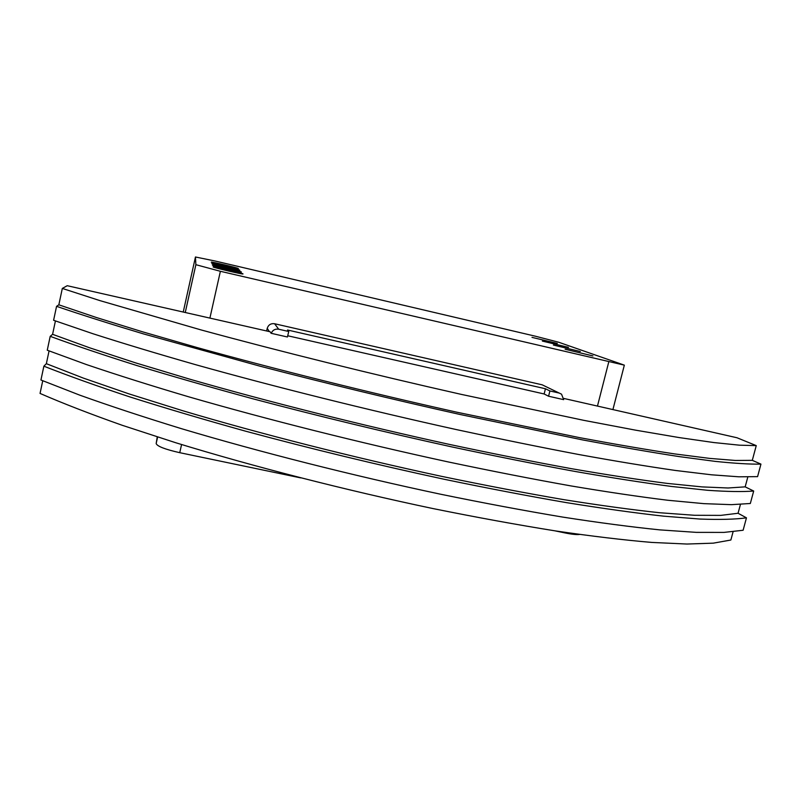 <?xml version="1.0" encoding="UTF-8"?>
<svg xmlns="http://www.w3.org/2000/svg" width="801" height="801" viewBox="0 0 801 801"><rect width="100%" height="100%" fill="white"/><g stroke="black" fill="none" stroke-linecap="round" stroke-linejoin="round"><path stroke-width="1.2" d="M555.073 530.863L565.025 532.935C571.874 534.327 576.7 534.828 579.513 534.447M157.246 436.905L156.165 443.564C157.206 446.317 165.076 449.361 179.744 452.685L300.755 477.897M62.318 288.43L99.955 300.625L200.881 329.872C279.239 351.218 372.695 374.407 461.206 394.362L583.829 420.345L635.614 430.167L679.198 437.576L713.901 442.563L739.513 445.186L756.254 445.616L752.299 460.335L760.95 464.119C750.167 464.33 734.918 463.409 715.193 461.376L679.268 456.61C651.113 452.285 618.873 446.718 582.577 439.909L459.844 414.447C392.5 399.379 326.047 383.329 260.465 366.307L143.81 333.997C110.338 323.964 81.251 314.743 56.561 306.332L58.843 304.811L62.318 288.43L67.224 285.707L270.097 331.764L271.108 333.286L287.429 336.991L288.75 331.504L287.509 330.002L545.441 388.755L549.907 390.948L559.228 393.071L542.187 384.82L274.583 323.744C270.868 323.274 268.415 324.805 267.224 328.34L266.623 330.973M756.254 445.616L736.99 437.757L563.714 398.417M559.228 393.071L561.531 394.172L563.664 399.649L548.535 396.215L544.089 393.962L287.759 335.769M733.095 531.744L730.862 540.024L713.29 543.158L686.948 544.039L651.644 542.417C623.799 540.054 591.789 536.229 555.634 530.943C517.406 524.825 476.605 517.376 433.221 508.615C345.191 490.112 252.756 466.402 175.659 442.713L122.203 425.281C90.213 413.977 62.828 403.364 40.05 393.431L42.743 380.755M740.444 504.42L738.061 513.261L746.462 517.836C735.358 519.378 719.829 519.779 699.844 519.048L663.598 516.154C635.263 513 602.923 508.495 566.557 502.648C528.209 496.029 487.338 488.22 443.964 479.218C376.84 464.75 310.728 448.74 245.617 431.188C203.935 419.594 165.406 408.19 130.012 396.966C96.911 386.022 68.195 375.759 43.875 366.187L46.358 363.684L49.071 350.908M738.061 513.261L720.72 515.383L694.577 515.283L659.453 512.72C631.699 509.746 599.749 505.381 563.614 499.624C525.406 493.066 484.575 485.276 441.151 476.255C352.981 457.351 260.255 433.792 182.798 410.753L129.071 393.912L83.294 378.082L46.358 363.684M50.203 336.33L47.259 350.207L86.258 364.495C116.485 374.758 150.608 385.521 188.625 396.785C267.314 419.544 360.11 442.863 448.2 461.927C491.614 471.068 532.485 479.058 570.833 485.897C607.178 492.004 639.498 496.79 667.784 500.255L703.939 503.649L731.413 504.66L750.327 503.499L753.691 491.033C742.747 491.914 727.348 491.664 707.503 490.282L671.418 486.447C643.173 482.713 610.883 477.686 574.547 471.358C536.199 464.31 495.318 456.159 451.884 446.918C384.65 432.15 318.367 416.12 253.026 398.828C211.184 387.464 172.465 376.37 136.901 365.556C103.609 355.063 74.713 345.321 50.203 336.33L52.586 334.317L55.429 320.931M746.462 517.836L743.118 530.252L723.974 532.405L696.299 532.365L659.984 529.892C631.609 527.018 599.238 522.753 562.863 517.116C524.505 510.698 483.654 503.048 440.3 494.157C352.34 475.504 259.824 452.054 181.487 428.685C143.649 417.071 109.707 405.887 79.669 395.113L40.941 380.004L43.875 366.187M760.95 464.119L757.576 476.635L738.882 476.805L711.618 474.813L675.623 470.487C647.418 466.432 615.158 461.116 578.843 454.527C540.505 447.248 499.604 438.918 456.149 429.536C367.919 410.062 274.833 386.863 195.794 364.735C157.597 353.812 123.294 343.479 92.886 333.717L53.597 320.28L56.561 306.332M747.824 476.985L745.17 486.858L753.691 491.033M745.17 486.858L728.059 487.989L702.117 486.908L667.153 483.393C639.488 479.839 607.609 474.933 571.503 468.695C533.296 461.706 492.455 453.576 448.971 444.315C360.67 424.991 267.664 401.581 189.857 379.203L135.86 362.953L89.792 347.854L52.586 334.317M752.299 460.335L735.418 460.465L709.686 458.392L674.893 453.947C647.318 449.782 615.498 444.345 579.423 437.616L456.84 412.205C368.4 392.48 275.103 369.211 196.936 347.494L142.668 331.844L96.33 317.496L58.843 304.811M274.583 323.744L278.708 329.221L288.75 331.504M278.708 329.221C275.184 328.71 272.68 330.072 271.209 333.306M548.575 396.225L549.907 390.948M544.129 393.982L545.441 388.755M544.39 385.882L542.187 384.82M211.274 262.157L211.274 262.147C210.873 261.516 238.458 268.005 238.388 268.515L238.398 268.535C238.878 269.186 210.793 262.578 211.274 262.157M211.844 263.639L211.844 263.629C211.444 262.968 239.889 269.647 239.839 270.197L239.839 270.217C240.32 270.908 211.364 264.1 211.844 263.639M212.465 265.221L212.465 265.211C212.065 264.51 241.401 271.389 241.371 271.99L241.381 272.02C241.862 272.74 211.975 265.712 212.465 265.221M213.126 266.913L213.126 266.893C212.726 266.152 243.023 273.261 243.013 273.902L243.023 273.932C243.504 274.693 212.615 267.444 213.126 266.913M532.004 337.371L557.316 343.439L532.004 337.371M542.377 341.086L568.46 347.354L542.377 341.086M553.411 345.041L580.304 351.509L553.411 345.041M565.166 349.256L592.92 355.934L565.166 349.256M215.369 261.076L535.368 336.2L558.708 342.247L624.339 365.146L220.385 271.289L195.875 264.69L195.454 256.991L215.369 261.076M157.617 437.026L156.165 443.564M181.577 444.535L179.744 452.685M565.166 532.385L565.025 532.935M269.376 331.594L267.224 328.34M195.454 257.001L183.239 312.04L195.454 256.991M195.875 264.69L185.261 312.5M220.385 271.289L209.902 318.097M608.74 362.002L597.466 406.077M624.339 365.146L612.915 409.581"/></g></svg>
